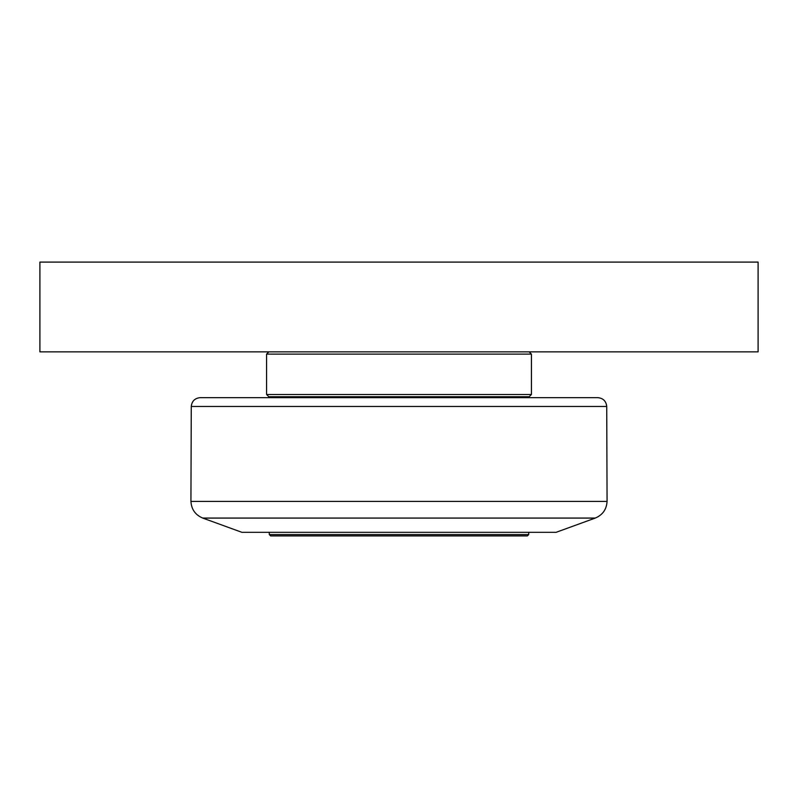 <?xml version="1.0" encoding="UTF-8"?>
<svg xmlns="http://www.w3.org/2000/svg" width="798" height="798" viewBox="0 0 798 798"><rect width="100%" height="100%" fill="white"/><g stroke="black" fill="none" stroke-linecap="round" stroke-linejoin="round"><path stroke-width="1.2" d="M528.725 532.316L528.725 534.56L269.275 534.56L269.275 532.316M269.275 534.56L270.622 535.907L527.378 535.907L528.725 534.56M523.119 397.653L200.238 397.653L597.762 397.653L523.119 397.653L523.119 396.756M595.258 518.072L556.106 532.316L241.894 532.316L202.742 518.072L595.258 518.072C602.64 514.959 606.58 509.403 607.069 501.403L190.931 501.403C191.42 509.403 195.36 514.959 202.742 518.072M268.826 396.756L529.174 396.756L531.418 394.511L266.582 394.511L268.826 396.756M268.826 351.868L266.582 354.113L531.418 354.113L531.418 394.511M39.9 351.868L758.1 351.868L758.1 262.093L39.9 262.093L39.9 351.868M190.931 501.403L191.271 406.461L606.729 406.461L607.069 501.403M274.891 396.756L274.891 397.653M191.271 406.461C191.879 401.095 194.872 398.162 200.238 397.653M606.729 406.461C606.121 401.095 603.128 398.162 597.762 397.653M266.582 354.113L266.582 394.511M529.174 351.868L531.418 354.113"/></g></svg>
